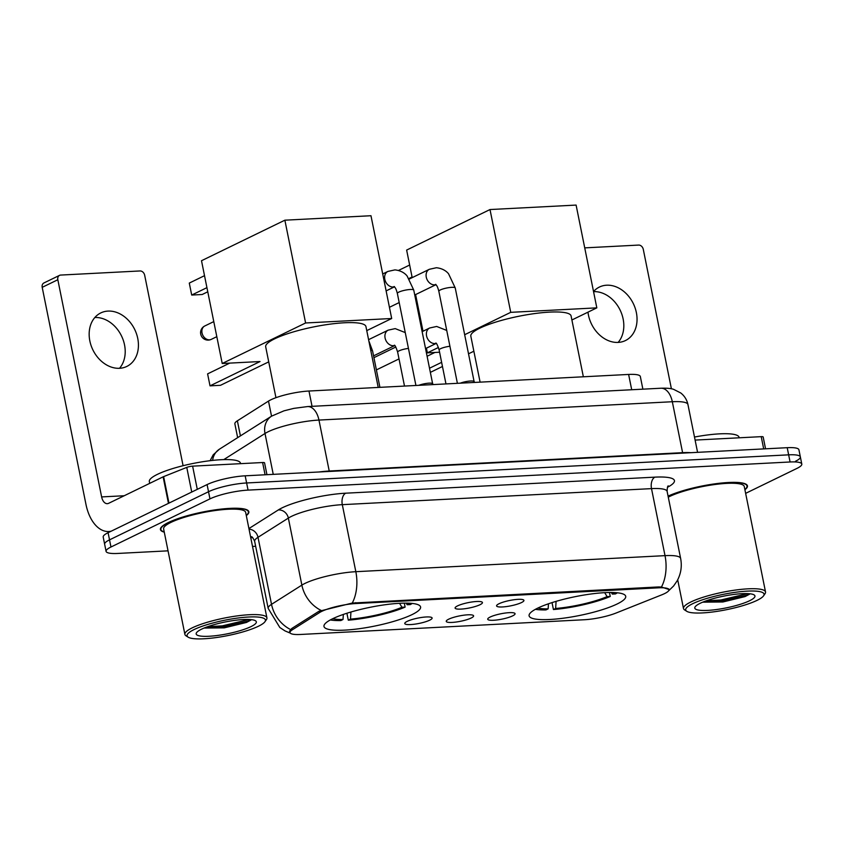 <?xml version="1.0" encoding="UTF-8"?>
<svg xmlns="http://www.w3.org/2000/svg" width="844" height="844" viewBox="0 0 844 844"><rect width="100%" height="100%" fill="white"/><g stroke="black" fill="none" stroke-linecap="round" stroke-linejoin="round"><path stroke-width="1.27" d="M537.733 608.123A49.279 9.653 168.6 0 0 529.104 615.803A49.279 9.653 168.6 0 0 563.855 618.135A49.279 9.653 168.6 0 0 617.091 604.009A49.279 9.653 168.6 0 0 625.721 596.328A49.279 9.653 168.6 0 0 590.969 593.997A49.279 9.653 168.6 0 0 537.733 608.123M332.599 618.768A49.279 9.653 168.6 0 0 323.98 626.448A49.279 9.653 168.6 0 0 358.721 628.78A49.279 9.653 168.6 0 0 411.956 614.654A49.279 9.653 168.6 0 0 420.586 606.973A49.279 9.653 168.6 0 0 385.835 604.642A49.279 9.653 168.6 0 0 332.599 618.768M429.68 620.182A13.947 2.732 -11.4 0 1 413.824 624.286A13.947 2.732 -11.4 0 1 404.803 623.178A13.947 2.732 -11.4 0 1 407.219 621.342A13.947 2.732 -11.4 0 1 421.483 617.46A13.947 2.732 -11.4 0 1 431.949 617.702A13.947 2.732 -11.4 0 1 429.68 620.182M471.152 618.03A13.947 2.732 -11.4 0 1 455.306 622.134A13.947 2.732 -11.4 0 1 446.286 621.026A13.947 2.732 -11.4 0 1 448.691 619.19A13.947 2.732 -11.4 0 1 462.966 615.308A13.947 2.732 -11.4 0 1 473.431 615.55A13.947 2.732 -11.4 0 1 471.152 618.03M512.624 615.877A13.947 2.732 -11.4 0 1 496.778 619.981A13.947 2.732 -11.4 0 1 487.758 618.874A13.947 2.732 -11.4 0 1 490.164 617.038A13.947 2.732 -11.4 0 1 504.438 613.155A13.947 2.732 -11.4 0 1 514.903 613.398A13.947 2.732 -11.4 0 1 512.624 615.877M480.014 604.715A13.947 2.732 -11.4 0 1 464.158 608.819A13.947 2.732 -11.4 0 1 455.138 607.712A13.947 2.732 -11.4 0 1 457.553 605.886A13.947 2.732 -11.4 0 1 471.817 601.994A13.947 2.732 -11.4 0 1 482.283 602.247A13.947 2.732 -11.4 0 1 480.014 604.715M521.486 602.563A13.947 2.732 -11.4 0 1 505.64 606.667A13.947 2.732 -11.4 0 1 496.62 605.559A13.947 2.732 -11.4 0 1 499.026 603.734A13.947 2.732 -11.4 0 1 513.3 599.841A13.947 2.732 -11.4 0 1 523.765 600.095A13.947 2.732 -11.4 0 1 521.486 602.563M237.649 437.646L234.864 423.857A27.894 5.465 -11.4 0 1 237.375 420.808L268.498 401.09A27.894 5.465 -11.4 0 1 270.871 399.792A27.894 5.465 -11.4 0 1 308.967 391.025L628.622 374.441A27.894 5.465 -11.4 0 1 640.332 376.519L642.875 389.158M319.507 612.596A25.109 4.916 -11.4 0 1 321.638 611.425A25.109 4.916 -11.4 0 1 355.925 603.534L658.383 587.835A25.109 4.916 -11.4 0 1 668.923 589.713A25.109 4.916 -11.4 0 1 661.78 594.83L616.057 613.039A25.109 4.916 -11.4 0 1 584.533 619.728L300.548 634.466A25.109 4.916 -11.4 0 1 290.009 632.589A25.109 4.916 -11.4 0 1 292.267 629.846L319.507 612.596L319.211 611.119M246.3 515.61A45.091 8.841 168.6 0 0 248.843 511.738A45.091 8.841 168.6 0 0 217.045 509.607A45.091 8.841 168.6 0 0 168.325 522.531A45.091 8.841 168.6 0 0 160.434 529.568A45.091 8.841 168.6 0 0 164.274 532.153M289.513 631.945L291.634 628.569L318.874 611.32L352.254 603.059L658.584 586.939L661.453 587.013L669.281 589.618L668.606 590.832L673.628 585.958L677.12 580.883C680.96 573.825 682.131 566.345 680.633 558.433L667.119 491.398A37.189 7.29 168.6 0 0 651.505 488.623L342.305 504.659A37.189 7.29 168.6 0 0 291.518 516.349A37.189 7.29 168.6 0 0 288.353 518.089L258.011 537.312A37.189 7.29 168.6 0 0 254.666 541.373C253.105 537.976 252.029 536.436 251.438 536.752M745.642 493.35L796.915 468.42A27.894 5.465 168.6 0 0 801.8 464.073L800.355 456.921A27.894 5.465 168.6 0 0 788.644 454.842L246.617 482.968A27.894 5.465 168.6 0 0 208.531 491.725L109.53 539.854A27.894 5.465 168.6 0 0 104.645 544.201A27.894 5.465 168.6 0 1 109.53 539.854L208.531 491.725A27.894 5.465 168.6 0 1 246.617 482.968L788.644 454.842A27.894 5.465 168.6 0 1 800.355 456.921A27.894 5.465 168.6 0 1 795.481 461.267M744.914 489.742A45.091 8.841 168.6 0 0 747.446 485.859A45.091 8.841 168.6 0 0 716.577 483.612A45.091 8.841 168.6 0 0 668.068 496.124M801.8 464.073A27.894 5.465 168.6 0 0 790.089 461.984L248.062 490.111A27.894 5.465 168.6 0 0 209.966 498.878L110.965 547.007A27.894 5.465 168.6 0 0 106.08 551.354A27.894 5.465 168.6 0 0 117.791 553.442L168.04 550.837M252.525 546.448L255.658 546.29M800.355 456.921L798.92 449.778A27.894 5.465 168.6 0 0 787.209 447.689L245.171 475.816A27.894 5.465 168.6 0 0 207.086 484.583L108.085 532.701A27.894 5.465 168.6 0 0 103.2 537.058L106.08 551.354M108.032 311.088A29.751 23.273 64.1 0 0 100.784 312.924A29.751 23.273 64.1 0 0 91.068 345.47A29.751 23.273 64.1 0 0 119.563 368.29A29.751 23.273 64.1 0 0 126.8 366.444A29.751 23.273 64.1 0 0 136.528 333.907A29.751 23.273 64.1 0 0 108.032 311.088M265.079 474.782L262.611 462.523L192.611 466.152L197.285 489.341M111.302 531.14A37.189 21.997 87 0 1 108.76 531.52A37.189 21.997 87 0 1 85.993 504.512L42.2 287.329A4.653 3.64 -115.9 0 1 43.909 282.962L59.544 275.355A4.653 3.64 64.1 0 0 57.835 279.733L101.628 496.916A9.295 5.497 -93 0 0 107.315 503.668A9.295 5.497 -93 0 0 108.633 503.319L163.124 476.839A4.653 0.907 -11.4 0 1 163.63 476.617L186.767 467.397A4.653 0.907 -11.4 0 1 192.611 466.152M183.085 465.709L144.672 275.228A4.653 3.64 64.1 0 0 140.03 270.956L60.673 275.07A4.653 3.64 64.1 0 0 59.544 275.355M262.611 462.523A4.653 0.907 -11.4 0 1 264.562 462.871L266.947 474.687M94.844 317.513A29.751 23.273 -115.9 0 1 121.504 335.944A29.751 23.273 -115.9 0 1 119.521 368.29M258.454 626.227A39.984 7.839 168.6 0 0 264.974 621.69A39.984 7.839 168.6 0 0 240.994 617.65A39.984 7.839 168.6 0 0 194.067 629.571A39.984 7.839 168.6 0 0 188.17 637.178A39.984 7.839 168.6 0 0 219.102 637.136A39.984 7.839 168.6 0 0 258.454 626.227M264.974 621.69L266.419 619.612A41.841 8.197 168.6 0 0 266.915 617.84A41.841 8.197 168.6 0 0 237.417 615.867A41.841 8.197 168.6 0 0 192.21 627.862A41.841 8.197 168.6 0 0 184.889 634.382A41.841 8.197 168.6 0 0 186.039 635.827L188.17 637.178M266.915 617.84L245.657 512.382A41.841 8.197 168.6 0 0 216.148 510.398A41.841 8.197 168.6 0 0 170.952 522.394A41.841 8.197 168.6 0 0 163.62 528.924L184.889 634.382M246.258 515.367A44.626 8.746 168.6 0 0 248.389 511.833A44.626 8.746 168.6 0 0 216.919 509.713A44.626 8.746 168.6 0 0 168.705 522.52A44.626 8.746 168.6 0 0 160.887 529.473A44.626 8.746 168.6 0 0 164.221 531.899M240.572 463.672L240.477 463.198A46.483 9.105 168.6 0 0 207.698 461.003A46.483 9.105 168.6 0 0 157.469 474.328A46.483 9.105 168.6 0 0 149.335 481.576L149.694 483.359M201.558 629.181A30.679 6.013 168.6 0 0 196.547 632.673A30.679 6.013 168.6 0 0 214.977 635.764A30.679 6.013 168.6 0 0 250.974 626.617A30.679 6.013 168.6 0 0 255.51 620.783A30.679 6.013 168.6 0 0 231.783 620.804A30.679 6.013 168.6 0 0 201.558 629.181M204.069 628.063L224.304 627.852L246.469 622.45L250.911 620.087M249.107 619.485L222.288 625.858L207.582 626.712M251.248 619.644L247.925 621.205L222.51 626.976L205.018 627.672M378.217 387.428L365.948 326.586A51.136 10.022 168.6 0 0 329.888 324.17A51.136 10.022 168.6 0 0 274.648 338.834A51.136 10.022 168.6 0 0 265.691 346.81L275.946 397.682M406.196 603.133L407.167 604.737L410.332 604.578A46.483 9.105 168.6 0 0 412.22 603.439M404.318 603.144L405.12 607.11A46.483 9.105 168.6 0 1 348.298 620.182L346.905 613.25M330.32 619.95A46.483 9.105 168.6 0 0 340.818 620.572L343.012 619.496L343.339 614.432M407.167 604.737A42.58 8.345 168.6 0 0 409.54 603.228M348.298 620.182L350.503 619.116A42.58 8.345 168.6 0 0 401.955 607.269L405.12 607.11M332.705 618.715A42.58 8.345 168.6 0 0 343.012 619.496M350.946 612.005L350.503 619.116M401.955 607.269L399.55 603.302M206.938 287.646L191.704 295.052L189.288 283.078L204.522 275.671M229.747 363.11L207.603 373.881L210.019 385.856L260.036 361.538L222.225 363.5L201.505 260.722L284.871 220.189L370.97 215.726L391.69 318.504L366.76 330.626M207.772 291.792L202.191 294.503L191.704 295.052M391.69 318.504L305.602 322.978L284.871 220.189M222.225 363.5L305.602 322.978M210.019 385.856L220.495 385.307L268.73 361.865M583.352 376.783L571.082 315.941A51.136 10.022 168.6 0 0 535.022 313.525A51.136 10.022 168.6 0 0 479.772 328.189A51.136 10.022 168.6 0 0 470.825 336.165L480.099 382.142M611.32 592.488L612.301 594.092L615.466 593.933A46.483 9.105 168.6 0 0 617.354 592.794M609.452 592.499L610.254 596.465A46.483 9.105 168.6 0 1 553.432 609.537L552.029 602.605M535.444 609.305A46.483 9.105 168.6 0 0 545.941 609.927L548.146 608.851L548.463 603.787M612.301 594.092A42.58 8.345 168.6 0 0 614.675 592.583M553.432 609.537L555.637 608.471A42.58 8.345 168.6 0 0 607.089 596.624L610.254 596.465M537.839 608.07A42.58 8.345 168.6 0 0 548.146 608.851M556.08 601.361L555.637 608.471M607.089 596.624L604.684 592.657M398.526 270.439L409.656 265.027M412.188 277.623L406.639 250.077L490.005 209.544L576.104 205.081L596.824 307.86L571.894 319.981M439.576 352.222L427.359 352.855L426.42 348.182M423.002 331.228L415.607 294.577M596.824 307.86L510.736 312.333L490.005 209.544M427.359 352.855L438.447 347.464M464.664 334.72L510.736 312.333M409.055 278.467L412.062 277.001M441.623 362.34L429.512 368.227M430.345 372.373L442.456 366.486M468.515 353.815L473.864 351.22M434.882 352.465L427.096 356.252M418.772 385.328A8.366 1.635 -11.4 0 1 427.138 383.334A8.366 1.635 -11.4 0 1 432.582 383.63L433.331 384.569M460.254 383.176A8.366 1.635 -11.4 0 1 468.61 381.182A8.366 1.635 -11.4 0 1 474.054 381.477L474.803 382.416M587.983 312.164A29.751 23.273 64.1 0 0 618.167 342.411A29.751 23.273 64.1 0 0 625.415 340.575A29.751 23.273 64.1 0 0 635.142 308.028A29.751 23.273 64.1 0 0 606.636 285.209A29.751 23.273 64.1 0 0 599.398 287.055A29.751 23.273 64.1 0 0 593.532 291.539M763.693 448.913L761.225 436.654L695.108 440.083M671.402 388.799L643.286 249.349A4.653 3.64 64.1 0 0 638.644 245.077L584.734 247.872M761.225 436.654A4.653 0.907 -11.4 0 1 763.176 437.002L765.55 448.808M593.554 291.634A29.751 23.273 -115.9 0 1 620.14 310.128A29.751 23.273 -115.9 0 1 618.135 342.411M757.068 600.358A39.984 7.839 168.6 0 0 763.577 595.822A39.984 7.839 168.6 0 0 739.597 591.771A39.984 7.839 168.6 0 0 692.681 603.703A39.984 7.839 168.6 0 0 686.784 611.309A39.984 7.839 168.6 0 0 717.706 611.267A39.984 7.839 168.6 0 0 757.068 600.358M763.577 595.822L765.023 593.743A41.841 8.197 168.6 0 0 765.529 591.971A41.841 8.197 168.6 0 0 736.021 589.988A41.841 8.197 168.6 0 0 690.825 601.994A41.841 8.197 168.6 0 0 683.492 608.513A41.841 8.197 168.6 0 0 684.653 609.948L686.784 611.309M765.529 591.971L744.26 486.503A41.841 8.197 168.6 0 0 714.762 484.53A41.841 8.197 168.6 0 0 669.556 496.525A41.841 8.197 168.6 0 0 668.279 497.169M744.862 489.488A44.626 8.746 168.6 0 0 746.993 485.954A44.626 8.746 168.6 0 0 716.176 483.76A44.626 8.746 168.6 0 0 668.1 496.261M739.175 437.793L739.08 437.329A46.483 9.105 168.6 0 0 694.496 437.044M700.161 603.312A30.679 6.013 168.6 0 0 695.161 606.804A30.679 6.013 168.6 0 0 713.591 609.895A30.679 6.013 168.6 0 0 749.577 600.749A30.679 6.013 168.6 0 0 754.114 594.914A30.679 6.013 168.6 0 0 730.387 594.936A30.679 6.013 168.6 0 0 700.161 603.312M702.672 602.183L722.907 601.983L745.073 596.581L749.514 594.218M747.721 593.617L720.892 599.979L706.196 600.844M749.852 593.775L746.529 595.326L721.114 601.097L703.622 601.804M271.536 416.176L268.498 401.09M292.267 629.846L291.971 628.358M658.383 587.835L658.204 586.96M355.925 603.534L355.746 602.658M312.048 406.333L308.967 391.025M240.413 435.894L237.375 420.808M631.702 389.738L628.622 374.441M248.917 528.566L278.277 509.966A46.483 9.105 -11.4 0 1 345.713 493.191L654.912 477.145A9.295 5.497 -93 0 0 651.505 488.623L665.019 555.647A37.189 7.29 -11.4 0 1 680.633 558.433M654.912 477.145A46.483 9.105 -11.4 0 1 667.477 487.273M290.336 633.158L284.977 630.89L279.828 627.503L268.181 608.397A37.189 7.29 -11.4 0 1 271.525 604.336L301.867 585.114A37.189 7.29 -11.4 0 1 305.032 583.383A37.189 7.29 -11.4 0 1 355.83 571.694A32.547 19.254 87 0 1 352.254 603.059M321.026 610.381A32.547 28.411 57.6 0 1 301.867 585.114L288.353 518.089A9.295 8.113 -122.4 0 0 278.277 509.966M661.453 587.013A32.547 19.254 -93 0 0 665.019 555.647L355.83 571.694L342.305 504.659A9.295 5.497 -93 0 1 345.713 493.191M249.033 529.167A9.295 8.113 -122.4 0 1 258.011 537.312L271.525 604.336A32.547 28.411 57.6 0 0 290.515 629.519M252.736 537.712A46.483 9.105 -11.4 0 1 250.721 537.501M790.089 461.984L787.209 447.689M248.062 490.111L245.171 475.816M209.966 498.878L207.086 484.583M110.965 547.007L108.085 532.701M329.329 471.448A4.653 2.754 87 0 1 329.223 471.015L682.596 452.669L672.32 401.733A18.6 11.004 -93 0 0 660.936 388.229C666.918 388.04 671.149 388.419 673.617 389.348L680.76 392.977C684.537 395.952 686.921 399.803 687.934 404.508A37.189 7.29 168.6 0 0 672.32 401.733L318.958 420.069A37.189 7.29 168.6 0 0 268.17 431.748A37.189 7.29 168.6 0 0 265.005 433.489L273.245 474.36M318.958 471.986A37.189 7.29 -11.4 0 1 329.223 471.015L318.958 420.069A18.6 11.004 -93 0 0 307.575 406.565L660.936 388.229M210.114 460.687L213.194 454.832L219.472 449.156L271.61 416.134A18.6 16.236 57.6 0 0 265.005 433.489L223.765 459.611M682.701 453.112A4.653 2.754 87 0 1 682.596 452.669A37.189 7.29 -11.4 0 1 690.825 452.69M219.472 449.156A18.6 16.236 57.6 0 0 212.625 460.402M124.226 495.744L101.628 496.916M168.462 503.351L163.124 476.839M57.835 279.733L42.2 287.329M163.63 476.617L168.969 503.108M191.736 492.041L186.767 467.397M213.785 321.606L204.765 325.984A7.438 5.813 64.1 0 0 202.032 332.979A7.438 5.813 64.1 0 0 209.46 339.826A7.438 5.813 64.1 0 0 211.274 339.362L216.813 336.672M415.923 385.476L397.355 293.427A8.366 1.635 -11.4 0 1 398.822 292.119A8.366 1.635 -11.4 0 1 410.669 289.471A8.366 1.635 -11.4 0 1 413.76 290.114L432.634 383.703M394.338 286.812A8.366 6.541 -115.9 0 1 393.156 287.002A8.366 6.541 -115.9 0 1 392.734 287.013A8.366 6.541 -115.9 0 1 385.064 280.335A8.366 6.541 -115.9 0 1 387.881 271.441L394.908 269.89C403.2 270.745 406.629 275.45 407.082 275.935L413.76 290.114M457.395 383.324L438.838 291.275A8.366 1.635 -11.4 0 1 440.294 289.967A8.366 1.635 -11.4 0 1 452.141 287.319A8.366 1.635 -11.4 0 1 455.243 287.962L474.106 381.551M435.81 284.66A8.366 6.541 -115.9 0 1 434.628 284.85A8.366 6.541 -115.9 0 1 434.206 284.861A8.366 6.541 -115.9 0 1 426.536 278.182A8.366 6.541 -115.9 0 1 429.353 269.289L436.38 267.738C444.682 268.592 448.111 273.298 448.554 273.783L455.243 287.962M370.738 350.344A8.366 1.635 -11.4 0 1 372.584 350.988L368.817 340.828M394.76 345.344L394.275 345.249C394.897 344.858 396.026 347.158 397.651 352.138A8.366 1.635 -11.4 0 1 399.117 350.83A8.366 1.635 -11.4 0 1 408.443 348.403M394.633 345.523A8.366 6.541 -115.9 0 1 393.452 345.723A8.366 6.541 -115.9 0 1 393.03 345.723A8.366 6.541 -115.9 0 1 385.36 339.056A8.366 6.541 -115.9 0 1 388.177 330.152L395.203 328.611L405.257 332.589M436.242 343.192L435.747 343.097C436.38 342.706 437.498 345.006 439.133 349.986A8.366 1.635 -11.4 0 1 440.6 348.677A8.366 1.635 -11.4 0 1 449.915 346.251M436.105 343.371A8.366 6.541 -115.9 0 1 434.934 343.571A8.366 6.541 -115.9 0 1 434.502 343.571A8.366 6.541 -115.9 0 1 426.832 336.904A8.366 6.541 -115.9 0 1 429.649 327.999L436.675 326.459L446.729 330.437M290.009 632.589L289.661 630.837M668.923 589.713L668.754 588.901M668.311 485.891C667.636 485.827 667.245 487.663 667.119 491.398M268.181 608.397L254.666 541.373M271.61 416.134L283.964 410.838L293.796 408.38L307.575 406.565M687.934 404.508L697.577 452.342M110.722 531.425L108.76 531.52M248.136 510.588L248.389 511.833M160.645 528.228L160.887 529.473M204.765 325.984A7.438 7.438 0 0 0 208.405 340.1A7.438 7.438 0 0 0 211.274 339.362M418.909 310.961L418.054 311.373M421.947 326.027L421.093 326.438M394.401 286.876L386.13 290.895M397.355 293.427C395.446 286.433 394.813 287.793 393.979 286.527L394.464 286.622M387.881 271.441L382.712 273.952M435.873 284.723L414.752 294.989M399.201 302.553L389.432 307.3M438.838 291.275C436.928 284.28 436.295 285.641 435.451 284.375L435.937 284.47M429.353 269.289L409.403 278.984M271.378 374.979L271.958 377.912M379.916 387.343L372.584 350.988M394.697 345.586L373.565 355.862M404.498 386.067L397.651 352.138M388.177 330.152L368.585 339.668M436.169 343.434L425.555 348.593M376.403 369.904L399.022 358.911M445.97 383.914L439.133 349.986M429.649 327.999L422.137 331.65M373.934 357.666L395.794 347.042M746.74 484.72L746.993 485.954M677.7 579.786L683.492 608.513"/></g></svg>
